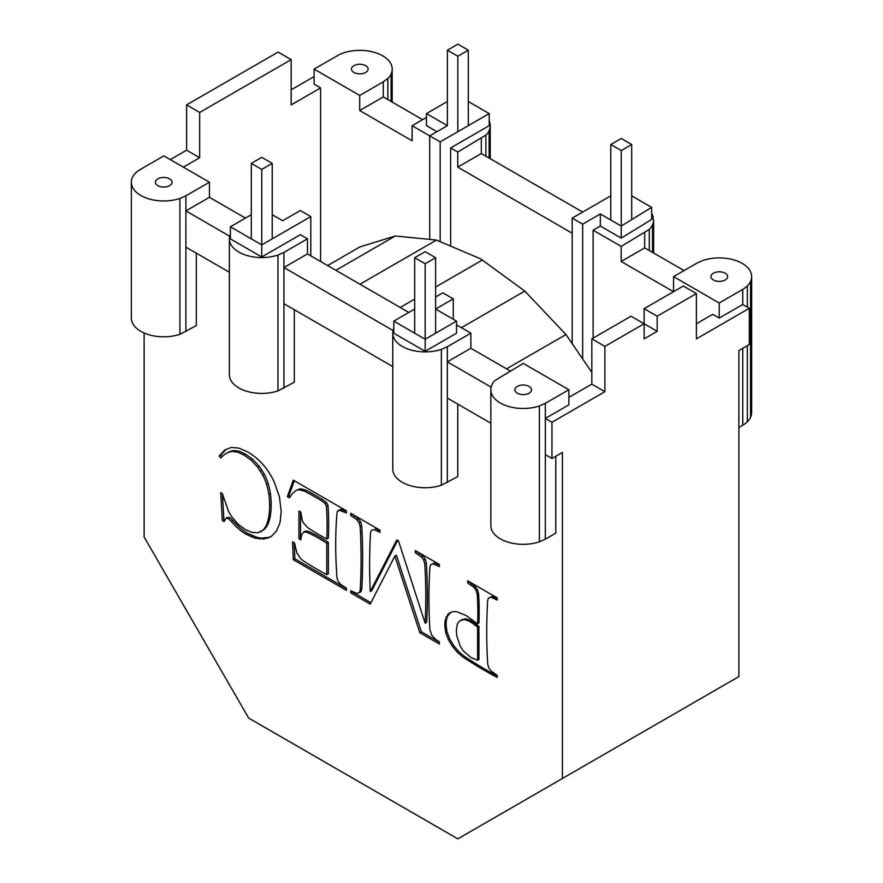 <?xml version="1.0" encoding="UTF-8"?>
<svg xmlns="http://www.w3.org/2000/svg" width="883" height="883" viewBox="0 0 883 883"><rect width="100%" height="100%" fill="white"/><g stroke="black" fill="none" stroke-linecap="round" stroke-linejoin="round"><path stroke-width="1.32" d="M359.977 284.227L436.456 240.077L395.286 235.993L359.944 246.909L327.637 265.562M436.456 240.077L480.628 258.862L524.8 291.081L565.97 334.536L591.831 372.383M506.522 368.851L565.97 334.536M461.39 327.692L524.8 291.081M400.22 307.472L414.701 299.105M435.617 287.03L482.295 260.077M335.86 270.308L395.286 235.993M300.717 558.773L303.531 561.047A376.467 217.361 -120 0 0 307.891 563.784A376.467 217.361 -120 0 0 326.787 574.701L326.787 543.244A157.516 90.938 -120 0 0 311.644 534.502A157.516 90.938 -120 0 0 306.732 532.184L303.774 532.008L301.71 534.546L300.827 539.811L298.94 538.729L298.94 511.036L300.827 512.118L302.251 520.396L303.454 522.924L307.891 527.758A198.289 114.481 -120 0 0 311.644 530.219A198.289 114.481 -120 0 0 326.787 538.961A274.447 158.454 -120 0 0 326.787 512.736A274.447 158.454 -120 0 0 326.379 506.08L324.955 503.442L321.103 500.529A293.796 169.624 -120 0 0 309.414 493.785A293.796 169.624 -120 0 0 304.37 491.103L298.333 489.723L295.849 490.584L292.659 493.31L289.392 497.835L287.361 496.665L293.299 480.142L346.401 510.804L346.401 512.968L339.337 510.242L337.129 511.787A415.838 240.088 -120 0 0 336.544 519.138A415.838 240.088 -120 0 0 336.544 570.826A568.895 328.454 -120 0 0 336.876 577.129L337.869 580.915L340.308 584.082L346.401 588.188L346.401 590.363L293.299 559.712L292.538 541.842L294.525 542.99L296.887 552.979L300.717 558.773M555.793 456.268L555.793 533.144L545.33 539.182L545.33 454.657L551.952 458.476L562.416 452.438L562.416 778.475L457.836 838.85L248.686 718.1L144.117 536.974L144.117 332.99M393.785 328.542A32.395 18.698 0 0 0 392.769 333.2A32.395 18.698 0 0 0 393.873 338.034A32.395 18.698 0 0 0 397.107 342.549A32.395 18.698 0 0 0 402.262 346.423A32.395 18.698 0 0 0 408.961 349.392A32.395 18.698 0 0 0 416.776 351.257A32.395 18.698 0 0 0 425.164 351.898A32.395 18.698 0 0 0 433.542 351.257A32.395 18.698 0 0 0 441.357 349.392L441.357 485.242L457.78 476.555L457.78 404.105M230.386 234.205A32.395 18.698 0 0 0 229.37 238.863L229.37 374.712A32.395 18.698 0 0 0 230.474 379.547A32.395 18.698 0 0 0 233.708 384.061A32.395 18.698 0 0 0 238.863 387.935A32.395 18.698 0 0 0 245.562 390.904A32.395 18.698 0 0 0 253.377 392.769A32.395 18.698 0 0 0 261.765 393.41A32.395 18.698 0 0 0 270.143 392.769A32.395 18.698 0 0 0 277.957 390.904L294.326 382.184L294.326 309.734M185.894 331.655L185.894 195.816L209.448 182.218L163.785 155.883L139.878 169.746A29.437 16.998 0 0 0 135.673 172.913A32.395 18.698 0 0 0 132.439 177.417A32.395 18.698 0 0 0 131.335 182.262L131.335 318.112A32.395 18.698 0 0 0 132.439 322.946A32.395 18.698 0 0 0 135.673 327.461A32.395 18.698 0 0 0 140.816 331.335A32.395 18.698 0 0 0 147.527 334.304A32.395 18.698 0 0 0 155.342 336.169A32.395 18.698 0 0 0 163.719 336.809A32.395 18.698 0 0 0 172.108 336.169A32.395 18.698 0 0 0 179.922 334.304L196.291 325.584L196.291 253.134M222.317 520.54L220.739 492.582L222.317 493.498L228.554 511.489L231.313 516.169L237.737 523.884L245.331 529.612L251.865 532.372L257.737 532.747L262.681 530.385A47.108 27.196 -120 0 0 266.445 524.955A69.934 40.375 -120 0 0 268.829 516.456A83.962 48.477 -120 0 0 269.624 504.899A83.962 48.477 -120 0 0 268.873 494.392A56.92 32.859 -120 0 0 266.622 484.458A40.331 23.289 -120 0 0 262.869 475.297L257.604 467.107L251.158 460.209L243.863 454.944L237.549 452.129L232.019 451.423A55.188 31.865 -120 0 0 226.633 453.266A55.188 31.865 -120 0 0 225.938 453.641A55.188 31.865 -120 0 0 220.739 458.078L219.161 456.003L224.779 450.043L231.258 447.427L238.818 448.1L247.67 451.975A49.161 28.388 60 0 1 255.75 457.56A49.161 28.388 60 0 1 262.869 464.414A41.987 24.238 60 0 1 269.017 472.548A42.825 24.724 60 0 1 274.194 481.963L279.458 496.875L281.213 511.71L280.054 522.471L276.589 530.926L271.092 536.61L263.851 539.038L255.375 538.255L246.147 534.303A45.894 26.501 60 0 1 238.73 528.961A45.894 26.501 60 0 1 231.412 521.566L228.366 518.52L225.971 518.255L224.094 521.566L222.317 520.54L223.885 519.634L222.439 493.961M398.487 540.871L425.12 623.188A545.562 314.988 -120 0 0 425.12 570.032A545.562 314.988 -120 0 0 424.767 563.884L423.741 560.087L421.312 556.842L415.363 552.78L415.363 550.617L439.348 564.458L439.348 566.632L433.167 563.829L430.705 564.69L429.866 567.294A599.347 346.037 -120 0 0 429.591 572.614A537.725 310.463 -120 0 0 429.591 624.601A537.725 310.463 -120 0 0 429.844 629.292L431.61 634.965L435.705 639.469L439.348 641.853L439.348 644.027L419.833 632.758L394.833 556.069L370.231 604.127L350.728 592.857L350.728 590.683L356.887 593.486L359.359 592.625L360.198 590.032A599.347 346.037 -120 0 0 360.485 584.701A599.347 346.037 -120 0 0 360.485 532.714A515.727 297.759 -120 0 0 360.121 526.555L359.061 522.736L356.633 519.491L350.728 515.462L350.728 513.299L379.988 530.197L379.988 532.361L373.796 529.546L371.357 530.429L370.518 533.023A611.588 353.101 -120 0 0 370.231 538.343A611.588 353.101 -120 0 0 370.231 591.511L396.809 539.899L398.487 540.871M477.604 623.806A266.236 153.719 -120 0 0 477.604 600.628A266.236 153.719 -120 0 0 477.25 594.336L476.18 590.484L473.763 587.14L467.703 583.001L467.703 580.826L497.217 597.879L497.217 600.043L490.882 597.206L488.376 598.221L487.615 600.848A661.908 382.151 -120 0 0 487.361 606.268A542.25 313.068 -120 0 0 487.361 657.669A542.25 313.068 -120 0 0 487.703 663.95L488.729 667.791L491.202 671.146L497.217 675.263L497.217 677.438A412.251 238.013 60 0 1 471.964 662.857A412.251 238.013 60 0 1 463.696 657.537A63.289 36.545 60 0 1 457.383 652.239L452.471 646.444L448.387 639.623L445.639 632.327L444.734 625.131L445.076 620.683L447.858 614.369L450.297 612.504L453.365 611.599L457.008 611.798L466.025 615.473L477.604 623.806L478.917 623.056A266.236 153.719 -120 0 0 478.917 599.877A266.236 153.719 -120 0 0 478.553 593.586L477.493 589.723L475.065 586.389L469.005 581.588M229.37 238.863A32.395 18.698 0 0 0 230.474 243.697A32.395 18.698 0 0 0 233.708 248.211A32.395 18.698 0 0 0 238.863 252.085A32.395 18.698 0 0 0 245.562 255.055A32.395 18.698 0 0 0 253.377 256.92A32.395 18.698 0 0 0 261.765 257.56A32.395 18.698 0 0 0 270.143 256.92A32.395 18.698 0 0 0 277.957 255.055L283.929 252.417L283.929 267.505L307.472 253.918L307.472 238.818L283.929 252.417M262.681 530.385L264.249 529.48A47.108 27.196 -120 0 0 268.013 524.049A69.934 40.375 -120 0 0 270.397 515.551A83.962 48.477 -120 0 0 271.191 503.994A83.962 48.477 -120 0 0 270.441 493.487A56.92 32.859 -120 0 0 268.189 483.553A40.331 23.289 -120 0 0 264.436 474.381L259.172 466.202L252.726 459.303L245.43 454.039L239.116 451.224L233.587 450.518A55.188 31.865 -120 0 0 228.2 452.361A55.188 31.865 -120 0 0 227.516 452.736L225.938 453.641M266.622 484.458L268.189 483.553M262.869 475.297L264.436 474.381M251.158 460.209L252.726 459.303M243.863 454.944L245.43 454.039M267.692 538.233L269.26 537.328L261.28 538.144L256.942 537.35L247.715 533.398A45.894 26.501 60 0 1 240.297 528.056A45.894 26.501 60 0 1 232.98 520.661L229.933 517.615L227.538 517.35L225.971 518.255M263.851 539.038L265.43 538.133M250.86 536.676L252.428 535.771M246.147 534.303L247.715 533.398M425.12 623.188L426.688 622.283A545.562 314.988 -120 0 0 426.688 569.127A545.562 314.988 -120 0 0 426.346 562.979L425.308 559.182L422.891 555.937L416.931 551.522M421.312 556.842L422.891 555.937M417.802 554.193L419.37 553.288M439.348 564.822L434.734 562.924L430.705 564.69M436.908 565.219L438.476 564.314M320.584 261.489L320.584 87.925L291.169 104.9L291.169 59.625L278.101 52.075L186.6 104.9L186.6 150.187L170.264 159.613M314.105 76.567L291.169 89.812M183.344 167.163L199.668 157.737L199.668 112.45L291.169 59.625M186.6 150.187L199.668 157.737M186.6 104.9L199.668 112.45M283.929 388.255L283.929 267.505L393.101 330.54M545.33 539.182L539.37 541.82A32.351 18.675 180 0 1 531.577 543.685A32.351 18.675 180 0 1 523.2 544.325A32.351 18.675 180 0 1 514.822 543.685A32.351 18.675 180 0 1 507.019 541.82A32.351 18.675 180 0 1 500.319 538.851A32.351 18.675 180 0 1 495.186 534.988A32.351 18.675 180 0 1 491.952 530.484A32.351 18.675 180 0 1 490.849 525.65L490.849 389.8A32.351 18.675 180 0 1 491.952 384.966A18.168 10.486 180 0 1 495.186 380.463A18.168 10.486 180 0 1 495.782 380.01L523.288 363.432L568.873 389.745L545.33 403.332L539.37 405.981A32.351 18.675 180 0 1 531.577 407.847A32.351 18.675 180 0 1 523.2 408.476A32.351 18.675 180 0 1 514.822 407.847A32.351 18.675 180 0 1 507.019 405.981A32.351 18.675 180 0 1 500.319 403.012A32.351 18.675 180 0 1 495.186 399.138A32.351 18.675 180 0 1 491.952 394.635A32.351 18.675 180 0 1 490.849 389.8M539.37 405.981L539.37 541.82M320.584 87.925L314.105 84.183L314.105 69.095L359.712 95.452L359.712 110.552L412.118 140.794L412.118 125.706L426.467 117.417M490.849 423.2L447.328 398.067L447.328 361.842L491.169 387.162M510.219 370.981L470.86 348.255L470.86 333.167L447.328 346.754L447.328 361.842L470.86 348.255M425.164 351.313L425.164 339.238L456.533 321.125L456.533 333.2L425.164 351.313L393.785 333.2L393.785 321.125L414.701 309.05M441.357 349.392L447.328 346.754M470.86 333.167L456.533 324.889M453.277 319.238L453.277 298.851L442.813 292.814L435.617 296.975M307.472 238.818L300.341 234.701L261.765 256.975L230.386 238.863L230.386 226.788L251.302 214.712M245.441 218.101L209.437 197.306L209.448 182.218M229.701 236.203L185.894 210.905L209.437 197.306M185.894 247.13L229.37 272.24M261.765 256.975L261.765 244.9L310.805 216.589L300.341 210.551L282.681 220.75L272.218 214.712M310.805 255.838L310.805 216.589M453.277 298.851L435.617 309.05L456.533 321.125M261.765 169.426L251.302 163.388L261.765 157.351L272.218 163.388L261.765 169.426L261.765 244.9L230.386 226.788M414.701 333.2L414.701 257.726L425.164 263.763L425.164 339.238L393.785 321.125M408.829 312.439L307.472 253.918M545.33 454.657L545.33 418.432L568.873 404.844L568.873 389.745M551.952 458.476L551.952 422.251L545.33 418.432L545.33 403.332M696.4 323.763L712.736 314.326L719.215 318.068L719.204 302.99L673.563 276.633L673.574 291.655M673.519 291.699L621.168 261.478L621.168 246.379L593.111 230.198L593.111 338.112M572.195 233.211L457.758 167.141L457.758 152.053L450.628 147.936L450.628 246.103M447.383 101.512L426.467 113.587L447.383 125.662L429.712 135.861L412.118 125.706M457.758 152.053L485.286 135.463A18.201 10.508 0 0 0 485.893 135.011A18.201 10.508 0 0 0 489.127 130.496A32.395 18.698 0 0 0 490.231 125.662A32.395 18.698 0 0 0 489.215 121.004M426.467 113.587L426.467 125.662L436.93 131.699M468.299 101.512L489.215 113.587L489.215 125.662L450.628 147.936M489.215 113.587L440.175 141.898L429.712 135.861L429.712 239.403M440.175 141.898L440.175 241.655M621.235 238.112L621.235 226.037L651.654 207.362L651.654 219.437L621.235 238.112L600.319 226.037L593.111 230.198M600.319 226.037L600.319 213.962L582.659 224.161L582.659 358.962M582.659 224.161L572.195 218.123L572.195 343.664M597.99 215.297L600.319 213.962L621.235 226.037L621.235 150.563L610.782 144.525L610.782 219.999M621.168 246.379L648.685 229.801A18.201 10.508 0 0 0 649.292 229.348A32.395 18.698 0 0 0 652.526 224.834A32.395 18.698 0 0 0 653.63 219.999L653.177 219.668A26.424 15.254 0 0 0 652.526 215.154A26.424 15.254 0 0 0 651.654 213.465M572.195 218.123L610.782 195.849M631.698 195.849L651.654 207.362M439.348 642.206L421.401 631.853L396.401 555.164L394.833 556.069M419.833 632.758L421.401 631.853M350.728 592.857L352.295 591.588M359.359 592.625L360.926 591.72L361.765 589.127A599.347 346.037 -120 0 0 362.052 583.795A599.347 346.037 -120 0 0 362.052 531.809A515.727 297.759 -120 0 0 361.688 525.65L360.628 521.831L358.2 518.586L352.295 514.204M360.198 590.032L361.765 589.127M359.061 522.736L360.628 521.831M356.633 519.491L358.2 518.586M373.796 529.546L371.357 530.429M370.231 591.511L371.809 590.606L397.659 540.396M476.18 590.484L477.493 589.723M473.763 587.14L475.065 586.389M488.376 598.221L492.184 596.455L497.217 598.531M457.383 652.239L458.685 651.477L453.774 645.694L449.701 638.873L446.953 631.577L446.036 624.369L446.39 619.932L447.427 616.345L450.816 612.349M452.471 646.444L453.774 645.694M444.734 625.131L446.036 624.369M445.076 620.683L446.39 619.932M326.787 574.701L328.355 573.795L328.355 542.339A157.516 90.938 -120 0 0 313.211 533.597A157.516 90.938 -120 0 0 308.299 531.279L305.341 531.102L303.774 532.008M306.732 532.184L308.299 531.279M301.103 538.166L300.507 537.824L300.507 511.941M298.94 538.729L300.507 537.824M326.787 538.961L328.355 538.056A274.447 158.454 -120 0 0 328.355 511.831A274.447 158.454 -120 0 0 327.957 505.175L326.533 502.526L322.67 499.623A293.796 169.624 -120 0 0 310.982 492.88A293.796 169.624 -120 0 0 305.937 490.197L299.9 488.818L295.849 490.584M324.955 503.442L326.533 502.526M321.103 500.529L322.67 499.623M300.926 489.822L302.494 488.917M298.333 489.723L299.9 488.818M290.308 496.555L288.929 495.749L294.337 480.738M287.361 496.665L288.929 495.749M346.401 511.158L340.904 509.336L337.979 510.628M343.962 511.566L345.529 510.661M224.635 520.065L223.885 519.634M271.545 536.235L269.26 537.328M221.964 456.721L220.739 455.098L226.269 449.226M260.353 531.952L264.249 529.48M219.161 456.003L220.739 455.098M268.829 516.456L270.397 515.551M231.412 521.566L232.98 520.661M379.988 530.551L375.363 528.641M370.948 602.725L352.295 591.952M360.121 526.555L361.688 525.65M415.363 552.78L416.931 551.875M497.217 675.992A412.251 238.013 60 0 1 473.277 662.107A412.251 238.013 60 0 1 464.999 656.775A63.289 36.545 60 0 1 458.685 651.477M477.604 660.241L478.917 659.491L478.917 626.4L470.584 620.418L465.661 618.751L461.456 619.866L458.476 622.195L457.273 624.38L456.312 630.65L456.776 635.892L460.352 646.444L463.332 650.914L470.948 657.515L477.604 660.241L477.604 627.151L472.835 623.519L474.138 622.758M346.401 588.553L294.867 558.807L294.194 542.791M341.589 510.529L343.156 509.623M339.337 510.242L340.904 509.336M424.767 563.884L426.346 562.979M260.43 471.081L261.997 470.164M237.549 452.129L239.116 451.224M377.549 530.959L379.127 530.054M477.25 594.336L478.553 593.586M326.787 543.244L328.355 542.339M447.858 614.369L449.171 613.619M470.341 584.524L471.643 583.773M467.703 583.001L469.005 582.25M477.604 627.151L478.917 626.4M472.835 623.519L469.27 621.168L464.348 619.502L460.153 620.628M464.348 619.502L465.661 618.751M423.741 560.087L425.308 559.182M490.882 597.206L492.184 596.455M568.873 397.394L591.831 384.138L591.831 338.862L631.036 316.213L644.115 323.763L644.115 338.862L657.184 331.313L644.115 323.763L604.899 346.401L591.831 338.862M562.416 778.475L738.883 676.588L738.883 350.562L749.336 344.525L749.336 308.288L696.4 338.862L696.4 293.575L657.184 316.213L644.115 308.675L644.115 323.763M644.115 308.675L683.332 286.026L696.4 293.575M277.957 255.055L277.957 390.904M131.335 182.262A32.395 18.698 0 0 0 132.439 187.097A32.395 18.698 0 0 0 135.673 191.611A32.395 18.698 0 0 0 140.816 195.485A32.395 18.698 0 0 0 147.527 198.454A32.395 18.698 0 0 0 155.342 200.32A32.395 18.698 0 0 0 163.719 200.96A32.395 18.698 0 0 0 172.108 200.32A32.395 18.698 0 0 0 179.922 198.454L185.894 195.816M179.922 198.454L179.922 334.304M649.292 229.348L649.292 250.529M652.526 224.834L652.526 252.395M747.327 345.683L747.327 421.798A29.437 16.998 0 0 1 743.122 424.966L738.883 427.449M747.327 421.798A32.395 18.698 0 0 0 750.561 417.284A32.395 18.698 0 0 0 751.665 412.438L751.665 276.6A32.395 18.698 0 0 0 750.561 271.754A32.395 18.698 0 0 0 747.327 267.251A32.395 18.698 0 0 0 742.184 263.377A32.395 18.698 0 0 0 735.473 260.397A32.395 18.698 0 0 0 727.658 258.531A32.395 18.698 0 0 0 719.281 257.891A32.395 18.698 0 0 0 710.892 258.531A32.395 18.698 0 0 0 703.078 260.397L697.106 263.046L673.563 276.633M653.63 219.999L653.63 253.035M283.929 303.73L392.769 366.577M749.336 308.288L742.746 304.492L719.215 318.068M742.746 304.492L742.746 289.392L719.204 302.99M684.038 270.595L644.711 247.88L621.168 261.478M644.711 247.88L644.711 232.792M742.746 289.392L743.122 289.116A29.437 16.998 0 0 0 747.327 285.949L747.327 307.129M742.746 425.242L742.746 348.321M657.184 316.213L657.184 331.313M747.327 285.949A32.395 18.698 0 0 0 750.561 281.434L750.561 417.284M750.561 281.434A32.395 18.698 0 0 0 751.665 276.6M447.328 482.593L447.328 398.067M457.758 167.141L481.312 153.554L582.681 212.075M268.873 494.392L270.441 493.487M257.604 467.107L259.172 466.202M255.375 538.255L256.942 537.35M433.167 563.829L434.734 562.924M350.728 515.462L352.295 514.557M446.125 617.107L447.427 616.345M326.379 506.08L327.957 505.175M293.299 559.712L294.867 558.807M494.635 598.553L495.937 597.791M269.624 504.899L271.191 503.994M448.387 639.623L449.701 638.873M304.37 491.103L305.937 490.197M228.366 518.52L229.933 517.615M551.952 422.251L604.899 391.688L604.899 346.401M359.712 110.552L383.277 96.942L383.277 81.854L387.251 78.863A18.201 10.508 0 0 0 387.858 78.41A18.201 10.508 0 0 0 391.092 73.896A32.395 18.698 0 0 0 392.195 69.051A32.395 18.698 0 0 0 391.092 64.216A32.395 18.698 0 0 0 387.858 59.702A32.395 18.698 0 0 0 382.703 55.828A32.395 18.698 0 0 0 375.992 52.859A32.395 18.698 0 0 0 368.189 50.993A32.395 18.698 0 0 0 359.8 50.353A32.395 18.698 0 0 0 351.423 50.993A32.395 18.698 0 0 0 343.608 52.859A29.437 16.998 0 0 0 338.123 55.287L314.105 69.095M604.899 391.688L591.831 384.138M392.769 333.2L392.769 469.05A32.395 18.698 0 0 0 393.873 473.884A32.395 18.698 0 0 0 397.107 478.398A32.395 18.698 0 0 0 402.262 482.273A32.395 18.698 0 0 0 408.961 485.242A32.395 18.698 0 0 0 416.776 487.107A32.395 18.698 0 0 0 425.164 487.747A32.395 18.698 0 0 0 433.542 487.107A32.395 18.698 0 0 0 441.357 485.242M232.019 451.423L233.587 450.518M353.112 516.842L354.679 515.937M463.696 657.537L464.999 656.775M259.712 539.049L261.28 538.144M481.312 153.554L481.312 138.454M392.195 69.051L392.195 102.097M383.277 81.854L359.712 95.452M445.639 632.327L446.953 631.577M469.27 621.168L470.584 620.418M422.604 119.658L383.277 96.942M485.893 135.011L485.893 156.192M490.231 125.662L490.231 158.697M387.858 78.41L387.858 99.591M489.127 130.496L489.127 158.057M391.092 73.896L391.092 101.457M727.316 275.353A8.322 4.801 180 0 1 727.592 276.6A8.322 4.801 180 0 1 727.316 277.836A8.322 4.801 180 0 1 726.477 278.995A8.322 4.801 180 0 1 725.153 279.988A8.322 4.801 180 0 1 723.431 280.761A8.322 4.801 180 0 1 721.433 281.236A8.322 4.801 180 0 1 719.281 281.401A8.322 4.801 180 0 1 717.117 281.236A8.322 4.801 180 0 1 715.12 280.761A8.322 4.801 180 0 1 713.398 279.988A8.322 4.801 180 0 1 712.073 278.995A8.322 4.801 180 0 1 711.245 277.836A8.322 4.801 180 0 1 710.958 276.6A8.322 4.801 180 0 1 711.245 275.353A8.322 4.801 180 0 1 712.073 274.194A8.322 4.801 180 0 1 713.398 273.2A8.322 4.801 180 0 1 715.12 272.439A8.322 4.801 180 0 1 717.117 271.953A8.322 4.801 180 0 1 719.281 271.798A8.322 4.801 180 0 1 721.433 271.953A8.322 4.801 180 0 1 723.431 272.439A8.322 4.801 180 0 1 725.153 273.2A8.322 4.801 180 0 1 726.477 274.194A8.322 4.801 180 0 1 727.316 275.353M368.123 69.051A8.322 4.801 0 0 0 367.836 67.814A8.322 4.801 0 0 0 367.008 66.655A8.322 4.801 0 0 0 365.683 65.662A8.322 4.801 0 0 0 363.962 64.9A8.322 4.801 0 0 0 361.953 64.415A8.322 4.801 0 0 0 359.8 64.249A8.322 4.801 0 0 0 357.648 64.415A8.322 4.801 0 0 0 355.639 64.9A8.322 4.801 0 0 0 353.917 65.662A8.322 4.801 0 0 0 352.593 66.655A8.322 4.801 0 0 0 351.765 67.814A8.322 4.801 0 0 0 351.478 69.051A8.322 4.801 180 0 0 351.765 70.298A8.322 4.801 180 0 0 352.593 71.457A8.322 4.801 180 0 0 353.917 72.45A8.322 4.801 180 0 0 355.639 73.212A8.322 4.801 180 0 0 357.648 73.697A8.322 4.801 180 0 0 359.8 73.863A8.322 4.801 180 0 0 361.953 73.697A8.322 4.801 180 0 0 363.962 73.212A8.322 4.801 180 0 0 365.683 72.45A8.322 4.801 180 0 0 367.008 71.457A8.322 4.801 180 0 0 367.836 70.298A8.322 4.801 180 0 0 368.123 69.051M155.408 182.262A8.322 4.801 0 0 0 155.684 183.498A8.322 4.801 0 0 0 156.523 184.657A8.322 4.801 0 0 0 157.847 185.651A8.322 4.801 0 0 0 159.569 186.423A8.322 4.801 0 0 0 161.567 186.898A8.322 4.801 0 0 0 163.719 187.064A8.322 4.801 0 0 0 165.883 186.898A8.322 4.801 0 0 0 167.88 186.423A8.322 4.801 0 0 0 169.602 185.651A8.322 4.801 0 0 0 170.927 184.657A8.322 4.801 0 0 0 171.755 183.498A8.322 4.801 0 0 0 172.042 182.262A8.322 4.801 180 0 0 171.755 181.015A8.322 4.801 180 0 0 170.927 179.856A8.322 4.801 180 0 0 169.602 178.863A8.322 4.801 180 0 0 167.88 178.101A8.322 4.801 180 0 0 165.883 177.615A8.322 4.801 180 0 0 163.719 177.461A8.322 4.801 180 0 0 161.567 177.615A8.322 4.801 180 0 0 159.569 178.101A8.322 4.801 180 0 0 157.847 178.863A8.322 4.801 180 0 0 156.523 179.856A8.322 4.801 180 0 0 155.684 181.015A8.322 4.801 180 0 0 155.408 182.262M514.877 389.8A8.322 4.801 0 0 0 515.164 391.048A8.322 4.801 0 0 0 515.992 392.207A8.322 4.801 0 0 0 517.317 393.2A8.322 4.801 0 0 0 519.038 393.961A8.322 4.801 0 0 0 521.047 394.436A8.322 4.801 0 0 0 523.2 394.602A8.322 4.801 0 0 0 525.352 394.436A8.322 4.801 0 0 0 527.361 393.961A8.322 4.801 0 0 0 529.083 393.2A8.322 4.801 0 0 0 530.407 392.207A8.322 4.801 0 0 0 531.235 391.048A8.322 4.801 0 0 0 531.522 389.8A8.322 4.801 180 0 0 531.235 388.553A8.322 4.801 180 0 0 530.407 387.394A8.322 4.801 180 0 0 529.083 386.401A8.322 4.801 180 0 0 527.361 385.639A8.322 4.801 180 0 0 525.352 385.165A8.322 4.801 180 0 0 523.2 384.999A8.322 4.801 180 0 0 521.047 385.165A8.322 4.801 180 0 0 519.038 385.639A8.322 4.801 180 0 0 517.317 386.401A8.322 4.801 180 0 0 515.992 387.394A8.322 4.801 180 0 0 515.164 388.553A8.322 4.801 180 0 0 514.877 389.8M425.164 263.763L435.617 257.726L435.617 333.2M435.617 257.726L425.164 251.688L414.701 257.726M272.218 163.388L272.218 238.863M251.302 163.388L251.302 238.863M457.836 131.699L457.836 56.225L447.383 50.188L457.836 44.15L468.299 50.188L468.299 125.662M447.383 50.188L447.383 125.662M457.836 56.225L468.299 50.188M621.235 150.563L631.698 144.525L631.698 219.613M610.782 144.525L621.235 138.488L631.698 144.525M360.485 532.714L362.052 531.809"/></g></svg>
